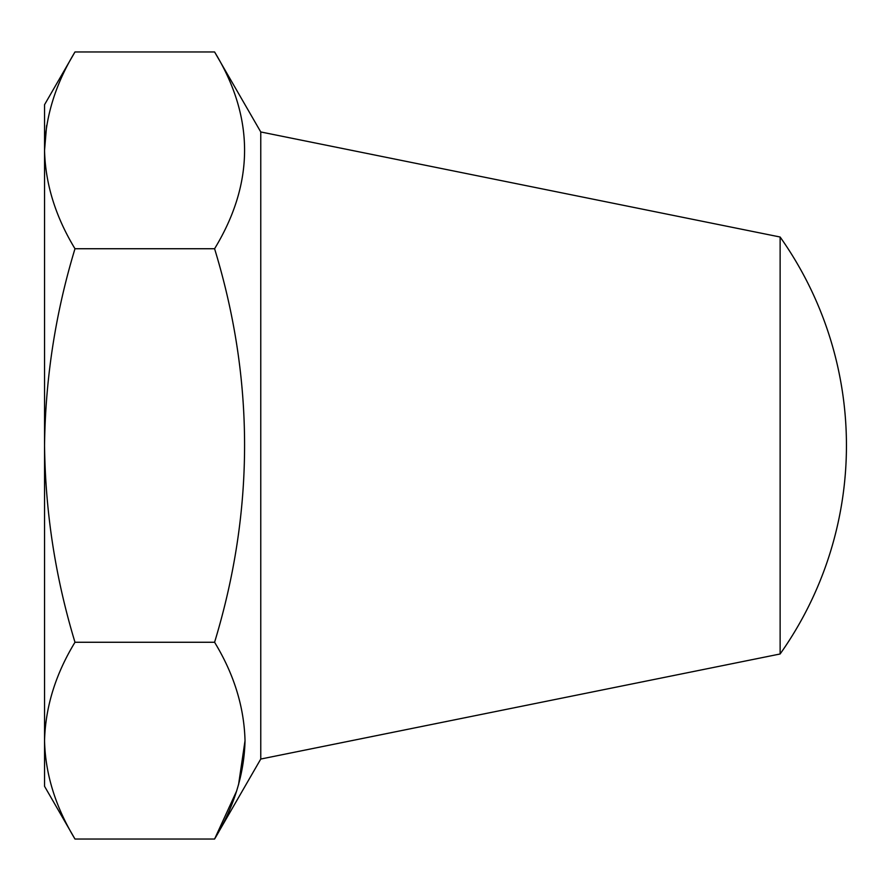 <?xml version="1.0" encoding="UTF-8"?>
<svg xmlns="http://www.w3.org/2000/svg" width="891" height="891" viewBox="0 0 891 891"><rect width="100%" height="100%" fill="white"/><g stroke="black" fill="none" stroke-linecap="round" stroke-linejoin="round"><path stroke-width="1.34" d="M780.126 653.983A360.855 360.855 0 0 0 780.126 237.017L780.126 653.983L260.762 759.043L260.762 131.957L214.586 51.968C254.57 117.4 254.57 182.978 214.586 248.734C254.57 379.588 254.57 510.766 214.586 642.266C233.977 674.108 244.123 706.908 245.025 740.644C244.268 773.967 234.121 806.767 214.586 839.032L236.572 791.13M46.633 125.464L44.55 150.356C45.341 183.813 55.498 216.613 74.989 248.734C55.52 312.819 45.363 378.408 44.55 445.5C45.341 512.436 55.498 578.025 74.989 642.266C55.587 674.108 45.441 706.897 44.55 740.644C45.307 773.967 55.454 806.767 74.989 839.032L44.55 786.308L44.55 104.692L74.989 51.968L214.586 51.968M44.55 150.356C45.363 116.81 55.52 84.01 74.989 51.968M74.989 839.032L214.586 839.032L260.762 759.043M238.532 784.804L245.025 740.733M74.989 642.266L214.586 642.266M74.989 248.734L214.586 248.734M780.126 237.017L260.762 131.957"/></g></svg>
